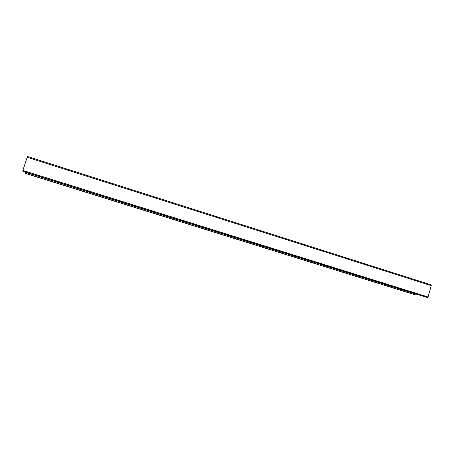 <?xml version="1.0" encoding="UTF-8"?>
<svg xmlns="http://www.w3.org/2000/svg" width="454" height="454" viewBox="0 0 454 454"><rect width="100%" height="100%" fill="white"/><g stroke="black" fill="none" stroke-linecap="round" stroke-linejoin="round"><path stroke-width="0.68" d="M27.456 156.482L22.87 170.432L22.955 171.402L426.289 297.234L427.56 297.518L428.06 296.984L431.249 285.657L431.073 284.834L27.456 156.482M426.266 297.228L22.955 171.402M25.288 172.128L25.22 173.377L414.491 294.64L415.677 294.901L416.102 294.061M431.249 285.657L27.098 157.271M428.06 296.984L22.87 170.432M427.56 297.518L22.711 171.186M416.114 294.164L25.242 172.236M415.677 294.901L24.993 173.178M431.073 284.834L27.45 156.482M414.479 294.635L25.22 173.377"/></g></svg>
